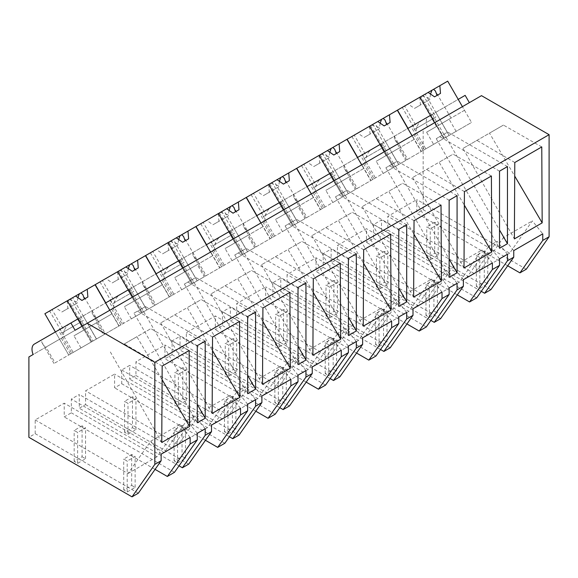 <?xml version="1.0" encoding="UTF-8"?>
<svg xmlns="http://www.w3.org/2000/svg" width="578" height="578" viewBox="0 0 578 578"><rect width="100%" height="100%" fill="white"/><g stroke="black" fill="none" stroke-linecap="round" stroke-linejoin="round"><path stroke-width="0.43" stroke-dasharray="2.89 2.17" d="M507.686 265.793L416.832 213.34L416.832 199.598L509.644 253.186L532.345 220.89L542.764 233.859M526.283 269.218L423.168 209.684L416.832 213.34M423.168 209.684L423.168 129.32L28.9 356.951M490.932 289.629L387.816 230.095L387.816 216.353L416.832 199.598M387.816 230.095L381.516 233.729L381.516 219.987L373.583 224.567L373.583 238.309L366.459 242.428L366.459 228.686L337.444 245.433L337.444 259.175L331.143 262.809L331.143 249.075L323.21 253.655L323.21 267.39L316.087 271.508L316.087 257.766L287.071 274.521L287.071 288.256L280.771 291.897L280.771 278.155L272.838 282.736L272.838 296.478L265.707 300.589L265.707 286.847L236.698 303.602L236.698 317.344L230.398 320.978L230.398 307.236L222.465 311.817L222.465 325.559L215.334 329.677L215.334 315.935L186.318 332.682L186.318 346.424L180.025 350.058L180.025 336.324L172.092 340.904L172.092 354.639L171.298 355.102L164.961 358.757L164.961 345.015L135.946 361.77L135.946 375.505L129.645 379.146L129.645 365.404L121.712 369.985L121.712 383.727L120.925 384.182L114.588 387.838L114.588 374.096L85.573 390.851L85.573 404.593L79.273 408.227L79.273 394.485L71.34 399.066L71.34 412.808L64.216 416.926L64.216 403.184L35.2 419.931L35.2 433.673L28.9 437.308M423.168 129.32L427.373 126.893A11.22 6.481 60 0 1 428.594 116.467L465.153 95.363M444.222 138.214L430.899 115.138L444.222 138.214L471.532 122.449L462.422 106.655L481.488 95.652M513.755 250.614L503.33 237.645L532.345 220.89M509.644 253.186L480.629 269.933L503.33 237.645M480.629 269.933L387.816 216.353M373.583 224.567L466.395 278.155L469.965 276.096L474.328 273.575L381.516 219.987M481.279 291.326L381.516 233.729M507.455 254.248L497.029 241.279L474.328 273.575M34.333 344.098L41.667 339.864L41.826 342.393L45.402 347.421L33.105 354.524M45.402 347.421L427.373 126.893M431.137 115.008L428.594 116.467M422.251 120.137C418.002 122.941 415.943 127.37 416.066 133.417M430.899 115.138L458.21 99.373M435.776 112.327L449.099 135.404L456.107 131.351L433.601 144.348L449.027 135.44L442.011 123.295L464.524 110.304L462.422 106.655L75.097 330.276M499.522 258.828L489.096 245.86L497.029 241.279M499.522 171.16L439.742 136.646L436.238 138.669L444.171 134.089L499.522 229.965M436.238 138.669L499.522 248.28M507.455 166.58L447.675 132.066L444.171 134.089M439.742 136.646L447.675 132.066M514.788 162.512L476.929 140.382L462.992 148.43L514.377 238.916M476.929 140.382L503.438 125.079L489.501 133.121L514.716 176.08M541.767 146.935L503.438 125.079M462.992 148.43L489.501 133.121M466.395 278.155L489.096 245.86M444.453 138.077L423.06 150.432L413.942 134.645M423.06 150.432L407.692 159.304L398.574 143.517M407.692 159.304L424.389 149.666L411.066 126.589L412.468 125.78L425.791 148.857L424.389 149.666M363.569 163.726L372.687 179.52L394.08 167.165L380.757 144.088L371.878 149.218L411.066 126.589M394.283 136.278L394.442 138.814L398.018 143.835M432.301 114.328L445.624 137.405M430.444 115.405L408.01 128.359L421.333 151.429L443.767 138.474L434.656 122.688L443.767 138.474L471.532 122.449M412.042 135.743L414.151 139.385L376.213 161.284L398.726 148.293L405.734 160.438L383.228 173.429L421.16 151.53L412.042 135.743M412.468 125.78L408.01 128.359L421.333 151.429L425.791 148.857M380.526 144.225L407.837 128.453M174.462 472.342L71.34 412.808M197.279 433.327L186.853 420.358L164.152 452.653L71.34 399.066M155.07 469.379L64.216 416.926M164.152 452.653L172.085 448.073L79.273 394.485M186.853 420.358L194.786 415.777L172.085 448.073M205.212 428.746L194.786 415.777M190.148 437.445L179.722 424.476L157.028 456.765L64.216 403.184M138.315 493.207L35.2 433.673M35.2 419.931L128.013 473.519L150.714 441.224L179.722 424.476M161.132 454.192L150.714 441.224M128.013 473.519L157.028 456.765M197.279 345.658L137.499 311.145L145.432 306.564L141.928 308.587L197.279 404.463M205.212 341.078L145.432 306.564M137.499 311.145L133.995 313.168L197.279 422.778M133.995 313.168L141.928 308.587M162.172 366.091L124.313 343.961L150.822 328.658L136.885 336.707L162.1 379.667M189.151 350.514L150.822 328.658M124.313 343.961L136.885 336.707M110.376 352.009L161.761 442.495M61.326 338.224L70.444 354.018L91.837 341.663L78.514 318.586L69.635 323.716L92.039 310.776L92.198 313.312L95.775 318.341M69.635 323.716C65.379 326.527 63.32 330.956 63.45 337.003M70.444 354.018L55.076 362.89L45.958 347.103M55.076 362.89L71.773 353.245L58.45 330.168L59.852 329.359L73.175 352.436L71.773 353.245M41.667 339.864L58.45 330.168M82.04 326.274L91.151 342.06L118.916 326.028L109.798 310.241L111.908 313.883L73.97 335.789L96.483 322.791L103.491 334.937L80.978 347.927L96.41 339.026L91.151 342.06L82.04 326.274M59.852 329.359L77.828 318.984M78.283 318.724L105.593 302.951M92.039 310.776L128.2 289.903M91.606 341.793L118.916 326.028M83.16 315.906L96.483 338.983L68.717 355.015L91.151 342.06L68.717 355.015L55.394 331.938L68.717 355.015L73.175 352.436M79.685 317.914L93.007 340.984M132.413 297.186L141.523 312.973L169.289 296.947L160.178 281.154L162.281 284.802L124.342 306.701L146.855 293.703L153.864 305.849L131.358 318.846L146.783 309.938L141.523 312.973L132.413 297.186M457.314 294.881L366.459 242.428M476.705 297.843L373.583 238.309M492.391 262.947L481.965 249.978L459.272 282.266L366.459 228.686M463.375 279.694L452.957 266.725L481.965 249.978M459.272 282.266L430.256 299.021L452.957 266.725M430.256 299.021L337.444 245.433M323.21 253.655L416.023 307.236L419.592 305.177L423.956 302.655L331.143 249.075M430.906 320.414L331.143 262.809M457.075 283.328L446.657 270.367L423.956 302.655M440.559 318.709L337.444 259.175M449.142 287.909L438.724 274.947L446.657 270.367M449.142 200.241L389.37 165.727L385.866 167.757L393.791 163.177L449.142 259.045M385.866 167.757L449.142 277.368M457.075 195.66L397.303 161.154L393.791 163.177M389.37 165.727L397.303 161.154M491.394 176.015L453.065 154.16L439.128 162.208L464.344 205.161M464.416 191.593L426.557 169.462L412.62 177.511L439.128 162.208M412.62 177.511L464.004 267.997M426.557 169.462L453.065 154.16M416.023 307.236L438.724 274.947M382.585 143.033L371.878 149.218C367.622 152.028 365.563 156.457 365.693 162.505M372.687 179.52L357.32 188.392L348.202 172.605M357.32 188.392L374.017 178.747L360.694 155.67L362.095 154.861L375.418 177.937L374.017 178.747M313.197 192.814L322.314 208.6L343.708 196.245L330.385 173.169L321.505 178.299L360.694 155.67M343.91 165.366L344.069 167.895L347.645 172.923M393.849 167.295L421.16 151.53M381.928 143.416L395.251 166.486M385.403 141.408L398.726 164.484L405.734 160.438M384.283 151.768L393.394 167.562L384.283 151.768M361.669 164.824L363.772 168.465L325.84 190.372L348.346 177.374L355.362 189.519L332.849 202.517L370.787 180.611L361.669 164.824M380.071 144.486L357.637 157.44L370.96 180.517L375.418 177.937M362.095 154.861L357.637 157.44L370.96 180.517L398.726 164.484L374.884 123.193L397.317 110.239M330.154 173.306L357.464 157.541M406.941 323.962L316.087 271.508M426.326 326.924L323.21 267.39M442.018 292.027L431.593 279.058L408.899 311.354L316.087 257.766M413.003 308.775L402.577 295.813L431.593 279.058M408.899 311.354L379.883 328.102L402.577 295.813M379.883 328.102L287.071 274.521M272.838 282.736L365.65 336.317L373.583 331.743L280.771 278.155M380.534 349.495L280.771 291.897M406.702 312.416L396.284 299.447L373.583 331.743M390.186 347.79L287.071 288.256M398.769 316.997L388.351 304.028L396.284 299.447M398.769 229.329L338.997 194.815L335.486 196.838L343.419 192.257L398.769 288.126M335.486 196.838L398.769 306.448M406.702 224.748L346.93 190.234L343.419 192.257M338.997 194.815L346.93 190.234M441.021 205.103L402.693 183.24L388.756 191.289L413.964 234.249M414.036 220.673L376.184 198.55L362.247 206.592L388.756 191.289M362.247 206.592L413.631 297.078M376.184 198.55L402.693 183.24M365.65 336.317L388.351 304.028M332.213 172.121L321.505 178.299C317.25 181.116 315.191 185.545 315.321 191.585M322.314 208.6L306.94 217.472L297.829 201.686M306.94 217.472L323.644 207.834L310.321 184.758L311.723 183.948L325.046 207.018L323.644 207.834M262.824 221.894L271.942 237.681L293.335 225.326L280.012 202.257L271.133 207.386L310.321 184.758M293.537 194.446L293.696 196.975L297.273 202.004M343.476 196.383L370.787 180.611M331.555 172.497L344.878 195.574M335.023 170.496L348.346 193.565L355.362 189.519M333.903 180.856L343.021 196.643L333.903 180.856M311.296 193.905L313.399 197.553L275.468 219.452L297.973 206.454L304.989 218.6L282.476 231.597L320.414 209.698L311.296 193.905M329.698 173.566L307.265 186.521L320.58 209.597L325.046 207.018M307.258 186.521L320.58 209.597L348.346 193.565L324.511 152.274L346.945 139.32M307.265 186.521L311.723 183.948M279.781 202.387L307.091 186.622M356.561 353.042L265.707 300.589M375.953 356.012L272.838 296.478M391.646 321.108L381.22 308.139L358.519 340.435L265.707 286.847M362.63 337.863L352.204 324.894L381.22 308.139M358.519 340.435L329.511 357.19L352.204 324.894M329.511 357.19L236.698 303.602M222.465 311.817L315.277 365.404L318.846 363.345L323.21 360.824L230.398 307.236M330.161 378.576L230.398 320.978M356.33 341.497L345.904 328.528L323.21 360.824M339.813 376.878L236.698 317.344M348.397 346.078L337.971 333.109L345.904 328.528M348.397 258.409L288.617 223.896L285.113 225.919L293.046 221.338L348.397 317.214M285.113 225.919L348.397 335.529M356.33 253.829L296.55 219.315L293.046 221.338M288.617 223.896L296.55 219.315M390.641 234.184L352.32 212.328L338.383 220.37L363.591 263.33M363.663 249.761L325.811 227.631L311.874 235.679L338.383 220.37M311.874 235.679L363.259 326.165M325.811 227.631L352.32 212.328M315.277 365.404L337.971 333.109M281.84 201.202L271.133 207.386C266.877 210.197 264.818 214.626 264.948 220.666M271.942 237.681L256.567 246.553L247.456 230.766M256.567 246.553L273.271 236.915L259.948 213.838L261.35 213.029L274.673 236.106L273.271 236.915M212.451 250.975L221.562 266.769L242.962 254.414L229.639 231.337L220.753 236.467L259.948 213.838M243.165 223.527L243.316 226.063L246.9 231.092M293.104 225.463L320.414 209.698M281.183 201.578L294.505 224.654M284.651 199.576L297.973 222.653L304.989 218.6M283.531 209.937L292.649 225.723L283.531 209.937M260.924 222.992L263.026 226.634L225.095 248.54L247.601 235.542L254.616 247.687L232.103 260.678L270.042 238.779L260.924 222.992M279.326 202.654L256.885 215.608L270.208 238.678L274.673 236.106M261.35 213.029L256.885 215.608L270.208 238.678L297.973 222.653L274.138 181.362L296.572 168.4M229.408 231.475L256.719 215.702M306.188 382.13L215.334 329.677M325.58 385.093L222.465 325.559M341.273 350.196L330.847 337.227L308.146 369.515L215.334 315.935M312.257 366.943L301.832 353.974L330.847 337.227M308.146 369.515L279.131 386.27L301.832 353.974M279.131 386.27L186.318 332.682M172.092 340.904L264.905 394.485L268.474 392.426L272.838 389.904L180.025 336.324M279.788 407.663L180.025 350.058M305.957 370.577L295.531 357.616L272.838 389.904M289.441 405.958L186.318 346.424M298.024 375.158L287.598 362.196L295.531 357.616M298.024 287.49L238.244 252.983L234.74 255.006L242.673 250.426L298.024 346.294M234.74 255.006L298.024 364.617M305.957 282.909L246.177 248.403L242.673 250.426M238.244 252.983L246.177 248.403M340.269 263.265L301.94 241.409L288.01 249.458L313.218 292.417M313.29 278.842L275.431 256.711L261.502 264.76L288.01 249.458M261.502 264.76L312.886 355.246M275.431 256.711L301.94 241.409M264.905 394.485L287.598 362.196M231.467 230.282L220.753 236.467C216.504 239.278 214.445 243.706 214.568 249.754M221.562 266.769L206.194 275.641L197.076 259.854M206.194 275.641L222.898 265.996L209.576 242.919L210.977 242.11L224.3 265.186L222.898 265.996M162.078 280.063L171.189 295.849L192.59 283.495L179.267 260.418L170.38 265.548L209.576 242.919M192.792 252.615L192.944 255.144L196.527 260.172M242.731 254.544L270.042 238.779M230.81 230.665L244.133 253.735M234.278 228.657L247.601 251.733L254.616 247.687M233.158 239.017L242.276 254.811L233.158 239.017M210.551 252.073L212.653 255.714L174.715 277.621L197.228 264.623L204.236 276.768L181.73 289.766L219.662 267.86L210.551 252.073M228.953 231.735L206.512 244.689L219.835 267.766L224.3 265.186M210.977 242.11L206.512 244.689L219.835 267.766L247.601 251.733L223.758 210.443L246.199 197.488M179.028 260.555L206.339 244.79M255.816 411.211L164.961 358.757M275.207 414.173L172.092 354.639M290.893 379.276L280.474 366.308L257.774 398.603L164.961 345.015M261.885 396.024L251.459 383.062L280.474 366.308M257.774 398.603L228.758 415.351L251.459 383.062M228.758 415.351L135.946 361.77M121.712 369.985L214.525 423.573L222.458 418.992L129.645 365.404M229.415 436.744L129.645 379.146M255.584 399.665L245.159 386.696L222.458 418.992M239.068 435.039L135.946 375.505M247.651 404.246L237.226 391.277L245.159 386.696M247.651 316.578L187.872 282.064L184.368 284.087L192.301 279.506L247.651 375.375M184.368 284.087L247.651 393.697M255.584 311.997L195.805 277.483L192.301 279.506M187.872 282.064L195.805 277.483M289.896 292.352L251.567 270.49L237.63 278.538L262.846 321.498M262.918 307.922L225.059 285.799L211.122 293.841L237.63 278.538M211.122 293.841L262.513 384.327M225.059 285.799L251.567 270.49M214.525 423.573L237.226 391.277M181.087 259.37L170.38 265.548C166.132 268.365 164.065 272.794 164.195 278.834M171.189 295.849L155.822 304.722L146.704 288.935M155.822 304.722L172.519 295.083L159.203 272.007L160.605 271.198L173.927 294.267L172.519 295.083M111.698 309.143L120.816 324.93L142.21 312.582L128.894 289.506L120.007 294.636L159.203 272.007M142.419 281.696L142.571 284.231L146.155 289.253M192.351 283.632L219.662 267.86M180.437 259.746L193.753 282.823M183.905 257.745L197.228 280.814L204.236 276.768M182.785 268.105L191.896 283.892L182.785 268.105M178.58 260.815L156.139 273.77L169.462 296.846L173.927 294.267M160.605 271.198L156.139 273.77L169.462 296.846L197.228 280.814L173.386 239.523L195.826 226.569M128.656 289.636L155.966 273.871M205.443 440.291L114.588 387.838M224.835 443.261L121.712 383.727M240.52 408.357L230.102 395.395L207.401 427.684L114.588 374.096M211.512 425.112L201.086 412.143L230.102 395.395M207.401 427.684L178.385 444.439L201.086 412.143M178.385 444.439L85.573 390.851M179.036 465.825L79.273 408.227M188.688 464.127L85.573 404.593M239.523 321.433L201.195 299.577L187.258 307.619L212.473 350.579M212.545 337.01L174.686 314.88L160.749 322.929L187.258 307.619M160.749 322.929L212.133 413.415M174.686 314.88L201.195 299.577M130.715 288.451L120.007 294.636C115.759 297.446 113.693 301.875 113.823 307.922M120.816 324.93L105.449 333.802L96.331 318.016M105.449 333.802L122.146 324.164L108.823 301.087M141.978 312.712L169.289 296.947M130.057 288.827L143.38 311.903M133.532 286.825L146.855 309.902L153.864 305.849M122.146 324.164L146.855 309.902L123.013 268.611L145.454 255.657M110.225 300.278L123.547 323.355M105.767 302.858L119.09 325.927L105.767 302.858M397.491 110.138L402.252 107.392L414.823 129.169L433.471 118.411L420.892 96.627L425.256 94.106L449.099 135.404L421.333 151.429L449.027 135.44M423.277 95.254L404.636 106.012L417.208 127.796L435.855 117.031L423.277 95.254L420.892 96.627M402.252 107.392L404.636 106.012M456.107 131.351L449.099 119.205L426.586 132.203L433.601 144.348M442.011 123.295L426.586 132.203M425.256 94.106L447.697 81.151M464.524 110.304L449.099 119.205M437.806 125.729L451.042 118.085L437.806 125.729M440.494 93.412L434.54 96.844M421.904 96.042L431.101 98.831M420.278 96.981L420.842 99.43L423.819 103.036L414.491 108.426L408.119 104.004M419.794 97.263L420.437 104.986L414.491 108.426M414.823 129.169L417.208 127.796M430.502 94.041L429.765 99.604L423.819 103.036M433.471 118.411L435.855 117.031M429.765 99.604L420.437 104.986M398.654 164.528L391.638 152.382M372.904 124.335L354.263 135.1L366.835 156.876L385.475 146.111L372.904 124.335L370.52 125.708L374.884 123.193M347.118 139.226L354.263 135.1M351.879 136.473L364.451 158.256L385.475 146.111M370.52 125.708L383.091 147.491M383.228 173.429L376.213 161.284M414.151 139.385L398.726 148.293M387.433 154.81L400.67 147.166L387.433 154.81M390.114 122.493L384.168 125.925M371.531 125.13L380.729 127.911M369.906 126.069L370.469 128.511L373.439 132.124L364.111 137.506L357.746 133.084M369.421 126.344L370.065 134.074L364.111 137.506M364.451 158.256L366.835 156.876M380.129 123.128L379.392 128.684L373.439 132.124M379.392 128.684L370.065 134.074M348.274 193.608L341.266 181.463M322.531 153.416L303.891 164.181L316.462 185.964L335.103 175.199L322.531 153.416L320.147 154.796L324.511 152.274M296.745 168.306L303.891 164.181M301.506 165.561L314.078 187.337L335.103 175.199M320.147 154.796L332.718 176.572M332.849 202.517L325.84 190.372M363.772 168.465L348.346 177.374M337.061 183.891L350.297 176.254L337.061 183.891M339.741 151.573L333.795 155.012M321.158 154.21L330.356 156.999M319.533 155.15L320.096 157.592L323.066 161.204L313.738 166.587L307.373 162.172M319.049 155.431L319.692 163.155L313.738 166.587M314.078 187.337L316.462 185.964M329.756 152.209L329.019 157.765L323.066 161.204M329.019 157.765L319.692 163.155M297.901 222.689L290.893 210.544M272.159 182.504L253.511 193.262L266.09 215.045L284.73 204.28L272.159 182.504L269.774 183.876L274.138 181.362M246.373 197.387L253.511 193.262M251.127 194.641L263.705 216.418L284.73 204.28M269.774 183.876L282.346 205.66M282.476 231.597L275.468 219.452M313.399 197.553L297.973 206.454M286.688 212.979L299.924 205.334L286.688 212.979M289.368 180.661L283.422 184.093M270.786 183.291L279.983 186.08M269.153 184.23L269.716 186.68L272.693 190.285L263.366 195.675L257 191.253M268.669 184.512L269.312 192.236L263.366 195.675M263.705 216.418L266.09 215.045M279.384 181.29L278.647 186.853L272.693 190.285M278.647 186.853L269.312 192.236M247.529 251.777L240.52 239.632M221.779 211.584L203.138 222.349L215.717 244.126L234.357 233.368L221.779 211.584L219.394 212.964L223.758 210.443M195.993 226.475L203.138 222.349M200.754 223.722L213.333 245.506L234.357 233.368M219.394 212.964L231.973 234.74M232.103 260.678L225.095 248.54M263.026 226.634L247.601 235.542M236.308 242.059L249.544 234.415L236.308 242.059M238.996 209.742L233.042 213.181M220.406 212.379L229.611 215.161M218.78 213.318L219.344 215.76L222.32 219.373L212.993 224.755L206.621 220.334M218.296 213.593L218.939 221.323L212.993 224.755M213.333 245.506L215.717 244.126M229.011 210.378L228.267 215.934L222.32 219.373M228.267 215.934L218.939 221.323M197.156 280.857L190.14 268.712M171.406 240.665L152.765 251.43L165.337 273.213L183.985 262.448L171.406 240.665L169.022 242.045L173.386 239.523M145.62 255.555L152.765 251.43M150.381 252.81L162.953 274.586L183.985 262.448M169.022 242.045L181.6 263.821M181.73 289.766L174.715 277.621M212.653 255.714L197.228 264.623M185.935 271.14L199.172 263.503L185.935 271.14M188.623 238.822L182.67 242.261M170.033 241.459L179.231 244.248M168.408 242.399L168.971 244.841L171.948 248.453L162.62 253.836L156.248 249.421M167.923 242.681L168.566 250.404L162.62 253.836M162.953 274.586L165.337 273.213M178.638 239.458L177.894 245.021L171.948 248.453M177.894 245.021L168.566 250.404M146.783 309.938L139.768 297.793M121.033 269.753L102.393 280.511L114.964 302.294L133.612 291.529L121.033 269.753L118.649 271.125L123.013 268.611M95.247 284.636L102.393 280.511M100.008 281.891L112.58 303.667L133.612 291.529M118.649 271.125L131.228 292.909M131.358 318.846L124.342 306.701M162.281 284.802L146.855 293.703M135.563 300.228L148.799 292.584L135.563 300.228M138.25 267.91L132.297 271.342M119.66 270.54L128.858 273.329M118.035 271.479L118.598 273.929L121.575 277.534L112.24 282.924L105.875 278.502M117.551 271.761L118.194 279.485L112.24 282.924M112.58 303.667L114.964 302.294M128.258 268.539L127.521 274.102L121.575 277.534M127.521 274.102L118.194 279.485M44.874 313.724L49.636 310.971L62.207 332.755L80.848 321.989L68.276 300.213L72.64 297.692L96.483 338.983L103.491 334.937M96.41 339.026L89.395 326.881M70.66 298.833L52.02 309.598L64.592 331.375L83.232 320.617L70.66 298.833L68.276 300.213M49.636 310.971L52.02 309.598M80.978 347.927L73.97 335.789M72.64 297.692L95.074 284.737M111.908 313.883L96.483 322.791M85.19 329.308L98.426 321.664L85.19 329.308M87.87 296.991L81.924 300.43M69.288 299.628L78.485 302.41M67.662 300.567L68.226 303.009L71.195 306.622L61.868 312.004L55.502 307.583M67.178 300.842L67.821 308.573L61.868 312.004M62.207 332.755L64.592 331.375M77.886 297.627L77.149 303.183L71.195 306.622M80.848 321.989L83.232 320.617M77.149 303.183L67.821 308.573M484.285 281.811L487.76 283.812L479.827 288.393L476.351 286.392L484.285 281.811L484.285 250.895L487.76 252.897L479.827 257.477L476.351 255.476L484.285 250.895M487.76 283.812L487.76 252.897M479.827 288.393L479.827 257.477M476.351 286.392L476.351 255.476M433.912 310.892L437.38 312.893L429.447 317.474L425.979 315.472L433.912 310.892L433.912 279.976L437.38 281.977L429.447 286.558L425.979 284.557L433.912 279.976M437.38 312.893L437.38 281.977M429.447 317.474L429.447 286.558M425.979 315.472L425.979 284.557M383.539 339.972L387.007 341.981L379.074 346.562L375.606 344.553L383.539 339.972L383.539 309.057L387.007 311.065L379.074 315.646L375.606 313.637L383.539 309.057M387.007 341.981L387.007 311.065M379.074 346.562L379.074 315.646M375.606 344.553L375.606 313.637M333.166 369.06L336.634 371.062L328.701 375.642L325.233 373.641L333.166 369.06L333.166 338.144L336.634 340.146L328.701 344.726L325.233 342.725L333.166 338.144M336.634 371.062L336.634 340.146M328.701 375.642L328.701 344.726M325.233 373.641L325.233 342.725M282.786 398.141L286.262 400.142L278.329 404.723L274.861 402.721L282.786 398.141L282.786 367.225L286.262 369.226L278.329 373.807L274.861 371.806L282.786 367.225M286.262 400.142L286.262 369.226M278.329 404.723L278.329 373.807M274.861 402.721L274.861 371.806M232.414 427.221L235.889 429.23L227.956 433.811L224.481 431.802L232.414 427.221L232.414 396.306L235.889 398.314L227.956 402.895L224.481 400.886L232.414 396.306M235.889 429.23L235.889 398.314M227.956 433.811L227.956 402.895M224.481 431.802L224.481 400.886M182.041 456.309L185.516 458.311L177.583 462.891L174.108 460.89L182.041 456.309L182.041 425.394L185.516 427.395L177.583 431.976L174.108 429.974L182.041 425.394M185.516 458.311L185.516 427.395M177.583 462.891L177.583 431.976M174.108 460.89L174.108 429.974M131.668 485.39L135.136 487.391L127.203 491.972L123.735 489.971L131.668 485.39L131.668 454.474L135.136 456.476L127.203 461.056L123.735 459.055L131.668 454.474M135.136 487.391L135.136 456.476M127.203 491.972L127.203 461.056M123.735 489.971L123.735 459.055M434.707 253.186L438.175 255.187L430.242 259.768L426.774 257.766L434.707 253.186L434.707 222.27L438.175 224.271L430.242 228.852L426.774 226.851L434.707 222.27M438.175 255.187L438.175 224.271M430.242 259.768L430.242 228.852M426.774 257.766L426.774 226.851M384.334 282.266L387.802 284.268L379.869 288.848L376.401 286.847L384.334 282.266L384.334 251.351L387.802 253.352L379.869 257.933L376.401 255.931L384.334 251.351M387.802 284.268L387.802 253.352M379.869 288.848L379.869 257.933M376.401 286.847L376.401 255.931M333.954 311.347L337.429 313.355L329.496 317.936L326.021 315.928L333.954 311.347L333.954 280.431L337.429 282.44L329.496 287.02L326.021 285.012L333.954 280.431M337.429 313.355L337.429 282.44M329.496 317.936L329.496 287.02M326.021 315.928L326.021 285.012M283.581 340.435L287.056 342.436L279.123 347.017L275.648 345.015L283.581 340.435L283.581 309.519L287.056 311.52L279.123 316.101L275.648 314.1L283.581 309.519M287.056 342.436L287.056 311.52M279.123 347.017L279.123 316.101M275.648 345.015L275.648 314.1M233.209 369.515L236.677 371.517L228.751 376.097L225.276 374.096L233.209 369.515L233.209 338.6L236.677 340.601L228.751 345.182L225.276 343.18L233.209 338.6M236.677 371.517L236.677 340.601M228.751 376.097L228.751 345.182M225.276 374.096L225.276 343.18M182.836 398.596L186.304 400.605L178.371 405.185L174.903 403.177L182.836 398.596L182.836 367.68L186.304 369.689L178.371 374.269L174.903 372.261L182.836 367.68M186.304 400.605L186.304 369.689M178.371 405.185L178.371 374.269M174.903 403.177L174.903 372.261M132.463 427.684L135.931 429.685L127.998 434.266L124.53 432.265L132.463 427.684L132.463 396.768L135.931 398.769L127.998 403.35L124.53 401.349L132.463 396.768M135.931 429.685L135.931 398.769M127.998 434.266L127.998 403.35M124.53 432.265L124.53 401.349M82.09 456.765L85.558 458.766L77.625 463.346L74.157 461.345L82.09 456.765L82.09 425.849L85.558 427.857L77.625 432.431L74.157 430.429L82.09 425.849M85.558 458.766L85.558 427.857M77.625 463.346L77.625 432.431M74.157 461.345L74.157 430.429M406.63 159.918L394.442 138.814M91.837 341.663L78.514 318.586M54.014 363.504L41.826 342.393M394.08 167.165L380.757 144.088M356.258 189.006L344.069 167.895M343.708 196.245L330.385 173.169M305.885 218.087L293.696 196.975M293.335 225.326L280.012 202.257M255.505 247.167L243.324 226.063M242.962 254.414L229.639 231.337M205.132 276.255L192.944 255.144M192.59 283.495L179.267 260.418M154.76 305.336L142.571 284.224M142.21 312.582L128.894 289.506M104.387 334.416L92.198 313.312M451.042 118.085L435.415 91.013M436.469 126.495L420.842 99.43M400.67 147.166L385.042 120.101M386.097 155.583L370.469 128.511M350.297 176.254L334.669 149.182M335.724 184.664L320.096 157.592M299.924 205.334L284.289 178.262M285.344 213.744L269.716 186.68M249.544 234.415L233.917 207.35M234.971 242.832L219.344 215.76M199.172 263.503L183.544 236.431M184.599 271.913L168.971 244.841M148.799 292.584L133.171 265.512M134.226 300.994L118.598 273.929M98.426 321.664L82.799 294.599M83.853 330.081L68.226 303.009"/><path stroke-width="0.87" d="M55.394 331.938L44.874 313.724L67.308 300.77L82.04 326.274L77.828 318.984L70.884 322.994L75.097 330.276L481.488 95.652L549.1 134.681L549.1 236.756L526.283 269.218L519.947 272.874L507.686 265.793M519.947 272.874L542.764 240.412L542.764 233.859L513.755 250.614L513.755 257.167L507.455 260.801L507.455 254.248L499.522 258.828L499.522 265.381L498.727 265.844L492.391 269.5L492.391 262.947L463.375 279.694L463.375 286.247L457.075 289.889L457.075 283.328L449.142 287.909L449.142 294.469L448.355 294.925L442.018 298.58L442.018 292.027L413.003 308.775L413.003 315.335L406.702 318.969L406.702 312.416L398.769 316.997L398.769 323.55L391.646 327.661L391.646 321.108L362.63 337.863L362.63 344.416L356.33 348.05L356.33 341.497L348.397 346.078L348.397 352.631L341.273 356.749L341.273 350.196L312.257 366.943L312.257 373.496L305.957 377.138L305.957 370.577L298.024 375.158L298.024 381.718L290.893 385.829L290.893 379.276L261.885 396.024L261.885 402.584L255.584 406.218L255.584 399.665L251.22 402.18L247.651 404.246L247.651 410.799L240.52 414.91L240.52 408.357L211.512 425.112L211.512 431.665L205.212 435.299L205.212 428.746L197.279 433.327L197.279 439.88L196.484 440.342L190.148 443.998L190.148 437.445L161.132 454.192L161.132 460.745L154.832 464.387L132.015 496.849L28.9 437.308L28.9 356.951L33.105 354.524A11.22 6.481 60 0 1 34.333 344.098L70.884 322.994M469.358 102.653L465.153 95.363L458.21 99.373L462.422 106.655L447.697 81.151L439.851 85.681L440.494 93.412L434.54 96.844L428.175 92.422L419.931 97.183L434.656 122.688L430.444 115.405L407.837 128.453L412.042 135.743L397.317 110.239L389.471 114.769L390.114 122.493L384.168 125.925L377.795 121.51L369.559 126.264L384.283 151.768L380.071 144.486L357.464 157.541L361.669 164.824L346.945 139.32L339.098 143.85L339.741 151.573L333.795 155.012L327.423 150.591L319.179 155.352L333.903 180.856L329.698 173.566L307.091 186.622L311.296 193.905L296.572 168.4L288.725 172.938L289.368 180.661L283.422 184.093L277.05 179.671L268.806 184.433L283.531 209.937L279.326 202.654L256.719 215.702L260.924 222.992L246.199 197.488L238.353 202.018L238.996 209.742L233.042 213.181L226.677 208.759L218.433 213.52L233.158 239.017L228.953 231.735L217.646 238.259L206.339 244.79L210.551 252.073L195.826 226.569L187.98 231.099L188.623 238.822L182.67 242.261L176.304 237.84L168.061 242.601L182.785 268.105L178.58 260.815L155.966 273.871L160.178 281.154L145.454 255.657L137.607 260.187L138.25 267.91L132.297 271.342L125.932 266.92L117.688 271.682L132.413 297.186L128.2 289.903L105.593 302.951L109.798 310.241L95.074 284.737L87.227 289.267L87.87 296.991L81.924 300.43L75.552 296.008L67.308 300.77M549.1 236.756L542.764 240.412M549.1 134.681L154.832 362.312L154.832 464.387M514.377 238.916L542.171 222.87L541.767 146.935L514.788 162.512L514.377 238.916M197.279 422.778L205.212 418.197L205.212 341.078L197.279 345.658L197.279 422.778M499.522 171.16L507.455 166.58L507.455 243.699L499.522 248.28L499.522 171.16M262.513 384.327L290.3 368.28L289.896 292.352L262.918 307.922L262.513 384.327M449.142 200.241L457.075 195.66L457.075 272.787L449.142 277.368L449.142 200.241M363.259 326.165L391.053 310.119L390.641 234.184L363.663 249.761L363.259 326.165M491.799 251.95L491.394 176.015L464.416 191.593L464.004 267.997L491.799 251.95L464.344 205.161M351.966 256.35L356.33 253.829L356.33 330.948L348.397 335.529L348.397 258.409L351.966 256.35M313.29 278.842L340.269 263.265L340.68 339.199L312.886 355.246L313.29 278.842M402.339 227.262L406.702 224.748L406.702 301.868L398.769 306.448L398.769 229.329L402.339 227.262M251.22 391.638L255.584 389.117L255.584 311.997L247.651 316.578L247.651 393.697L251.22 391.638M212.545 337.01L239.523 321.433L239.928 397.368L212.133 413.415L212.545 337.01M413.631 297.078L441.426 281.031L441.021 205.103L414.036 220.673L413.631 297.078M162.172 366.091L189.151 350.514L189.555 426.448L161.761 442.495L162.172 366.091M301.593 285.431L305.957 282.909L305.957 360.036L298.024 364.617L298.024 287.49L301.593 285.431M513.755 257.167L490.932 289.629L484.639 293.263L481.279 291.326M484.639 293.263L507.455 260.801M154.832 362.312L87.22 323.275M499.522 229.965L507.455 243.699M514.716 176.08L542.171 222.87M190.148 443.998L167.331 476.46L173.667 472.804L174.462 472.342L197.279 439.88M167.331 476.46L155.07 469.379M161.132 460.745L138.315 493.207L132.015 496.849M197.279 404.463L205.212 418.197M162.1 379.667L189.555 426.448M499.522 265.381L476.705 297.843L469.574 301.962L457.314 294.881M469.574 301.962L492.391 269.5M463.375 286.247L440.559 318.709L434.259 322.343L430.906 320.414M434.259 322.343L457.075 289.889M449.142 259.045L457.075 272.787M449.142 294.469L426.326 326.924L419.202 331.042L406.941 323.962M419.202 331.042L442.018 298.58M413.003 315.335L390.186 347.79L383.886 351.431L380.534 349.495M383.886 351.431L406.702 318.969M398.769 288.126L406.702 301.868M413.964 234.249L441.426 281.031M398.769 323.55L375.953 356.012L368.829 360.123L356.561 353.042M368.829 360.123L391.646 327.661M362.63 344.416L339.813 376.878L333.513 380.512L330.161 378.576M333.513 380.512L356.33 348.05M348.397 317.214L356.33 330.948M363.591 263.33L391.053 310.119M348.397 352.631L325.58 385.093L318.456 389.211L306.188 382.13M318.456 389.211L341.273 356.749M312.257 373.496L289.441 405.958L283.141 409.6L279.788 407.663M283.141 409.6L305.957 377.138M298.024 346.294L305.957 360.036M313.218 292.417L340.68 339.199M298.024 381.718L275.207 414.173L268.076 418.291L255.816 411.211M268.076 418.291L290.893 385.829M261.885 402.584L239.068 435.039L232.768 438.68L229.415 436.744M232.768 438.68L255.584 406.218M247.651 375.375L255.584 389.117M262.846 321.498L290.3 368.28M247.651 410.799L224.835 443.261L217.704 447.372L205.443 440.291M217.704 447.372L240.52 414.91M211.512 431.665L188.688 464.127L182.395 467.761L179.036 465.825M182.395 467.761L205.212 435.299M212.473 350.579L239.928 397.368M408.01 128.359L397.491 110.138L419.931 97.183M439.851 85.681L428.175 92.422M433.579 89.301L435.415 91.013L437.055 95.392M431.954 90.24L430.502 94.041M357.637 157.44L347.118 139.226L369.559 126.264M389.471 114.769L377.795 121.51M383.207 118.389L385.042 120.101L386.675 124.48M381.581 119.328L380.129 123.128M307.258 186.521L296.745 168.306L319.179 155.352M339.098 143.85L327.423 150.591M332.834 147.469L334.669 149.182L336.302 153.56M331.201 148.409L329.756 152.209M256.885 215.608L246.373 197.387L268.806 184.433M288.725 172.938L277.05 179.671M282.454 176.55L284.289 178.262L285.929 182.648M280.829 177.489L279.384 181.29M206.512 244.689L195.993 226.475L218.433 213.52M238.353 202.018L226.677 208.759M232.081 205.638L233.917 207.35L235.557 211.729M230.456 206.577L229.011 210.378M156.139 273.77L145.62 255.555L168.061 242.601M187.98 231.099L176.304 237.84M181.709 234.719L183.544 236.431L185.184 240.809M180.083 235.658L178.638 239.458M105.767 302.858L95.247 284.636L117.688 271.682M137.607 260.187L125.932 266.928M131.336 263.799L133.171 265.512L134.811 269.897M129.71 264.746L128.258 268.539M87.227 289.267L75.552 296.008M80.963 292.887L82.799 294.599L84.431 298.978M79.338 293.826L77.886 297.627"/></g></svg>

